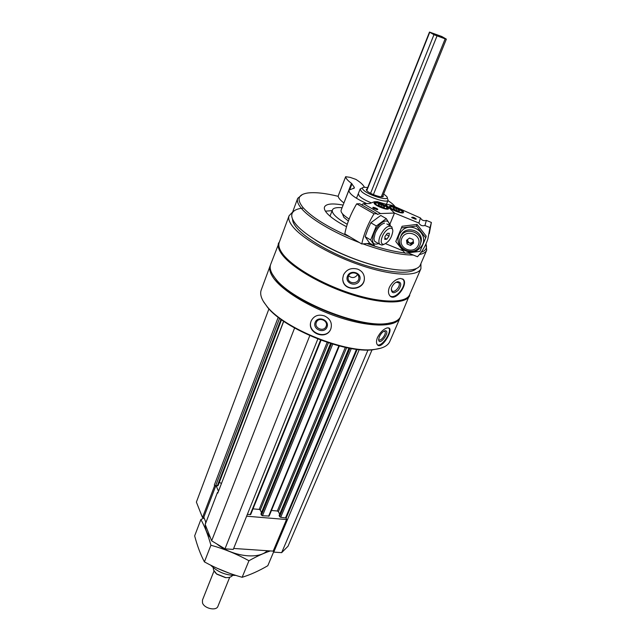 <?xml version="1.0" encoding="UTF-8"?>
<svg xmlns="http://www.w3.org/2000/svg" width="641" height="641" viewBox="0 0 641 641"><rect width="100%" height="100%" fill="white"/><g stroke="black" fill="none" stroke-linecap="round" stroke-linejoin="round"><path stroke-width="0.96" d="M278.218 317.271L214.334 485.029L214.999 485.614L218.036 485.678L281.543 319.747M263.155 301.046L267.601 307.408C284.788 329.218 345.347 353.568 372.966 349.762L380.73 348.223M292.616 212.091L289.083 215.729C288.049 218.525 289.227 222.098 292.641 226.433C302.376 238.893 332.847 256.256 363.191 266.103C393.566 276.023 417.708 276.632 420.913 268.723L420.913 263.587M289.083 215.729L279.26 242.354C278.138 245.375 279.22 249.141 282.497 253.668C291.879 266.648 321.838 284.187 351.893 293.746C381.98 303.369 406.138 303.281 409.623 294.756L420.913 268.723M357.518 269.1C351.116 267.489 346.428 269.452 343.464 274.973L342.775 278.234C341.789 292.04 364.793 291.471 364.376 278.274C364.192 273.891 361.909 270.831 357.518 269.1M400.865 278.458C396.234 278.787 392.404 281.728 389.383 287.296C388.077 290.758 388.182 293.514 389.696 295.557C394.856 302.68 408.021 285.037 403.67 279.764L400.865 278.458M270.454 265.07L270.198 265.67C268.996 268.9 269.989 272.866 273.178 277.569C282.296 291.07 311.983 308.89 341.974 318.248C371.996 327.679 396.314 326.982 400.056 317.88L400.321 317.191M270.198 265.67L261.24 289.94C259.974 293.362 260.879 297.496 263.956 302.36L267.209 306.678C284.572 328.713 345.852 353.343 373.751 349.505C382.461 348.584 387.797 345.948 389.752 341.605L400.056 317.88M324.586 315.965C318.601 314.058 314.178 315.612 311.326 320.62L311.181 320.957C305.949 332.839 326.421 341.108 330.828 328.889C332.439 323.184 330.355 318.873 324.586 315.965M387.476 327.823C383.679 328.881 380.353 332.086 377.501 337.446C376.227 340.74 376.179 343.167 377.357 344.73C381.227 350.098 392.388 331.95 389.576 328.424L387.476 327.823M272.273 274.019L276.367 279.981C293.137 301.759 358.287 327.952 385.594 323.889L392.813 322.391M279.821 240.832L270.67 264.38C269.476 267.601 270.478 271.552 273.675 276.247L275.967 279.212C292.905 301.206 358.832 327.711 386.411 323.617C394.159 322.76 398.886 320.428 400.601 316.614L410.296 293.201M278.611 242.867C277.481 245.912 278.563 249.702 281.856 254.253C291.27 267.321 321.405 284.989 351.645 294.596C381.916 304.275 406.218 304.171 409.735 295.581M403.277 279.476L402.836 279.011M292.528 219.006C292.504 221.345 293.762 224.102 296.294 227.275C305.236 238.588 332.046 254.14 359.617 263.555C387.212 273.018 410.689 274.789 416.201 268.643M315.276 239.918C334.073 252.033 363.367 263.796 385.313 268.034M303.465 208.077C297.16 208.613 293.362 210.424 292.088 213.517C291.078 216.225 292.248 219.687 295.597 223.901C305.148 235.952 334.794 252.77 364.256 262.353C393.75 272 417.187 272.673 420.28 265.054L426.706 250.206L425.985 244.077M302.44 194.479L297.704 198.341C296.743 200.921 297.969 204.271 301.39 208.381C309.723 218.525 333.504 232.715 359.409 242.562M362.942 243.884C383.735 251.336 400.537 255.062 413.341 255.062M419.422 254.509C423.348 253.74 425.776 252.306 426.706 250.206M338.216 196.314C325.211 193.149 314.995 192.052 307.552 193.021C298.065 194.544 296.535 199.367 302.953 207.484C311.478 217.011 327.182 226.85 350.074 236.994M366.94 243.572L374.761 246.168M374.993 246.24C386.275 249.726 396.194 251.937 404.751 252.883M406.378 253.043L408.87 253.219M421.177 252.225C425.792 250.671 427.379 247.923 425.945 243.981M343.103 205.088C332.423 203.125 326.229 203.75 324.522 206.939C323.905 208.565 324.747 210.681 327.03 213.285C330.844 217.483 337.334 221.954 346.517 226.706M342.078 207.724C336.549 207.243 333.336 207.98 332.415 209.936C331.918 211.25 332.607 212.964 334.49 215.08C337.102 217.94 341.357 221.001 347.262 224.27M332.15 210.633L325.42 211.177M383.054 195.433L383.294 196.322C382.933 198.438 369.993 194.127 366.981 190.874L366.299 189.496L367.125 189.023M367.71 187.549L363.88 187.252C362.093 187.517 361.949 188.422 363.439 189.968C368.904 195.801 391.795 202.091 386.603 196.386L383.647 193.959M362.558 187.805L360.17 188.951L361.26 191.21C366.147 196.571 387.517 203.686 388.093 200.176L387.164 197.668M330.852 328.841C326.445 340.651 306.158 332.31 311.262 320.788L311.43 320.38M315.164 322.367C317.896 315.3 329.891 320.163 326.99 327.166C324.218 334.185 312.311 329.354 315.164 322.367M316.35 322.423L316.398 322.303C318.649 316.438 328.737 320.716 326.101 326.413C323.937 332.326 313.786 328.168 316.35 322.423M388.742 327.847L388.791 327.904C392.284 331.573 382.052 346.917 377.485 344.874M379.352 336.757C381.083 333.256 383.062 331.245 385.273 330.716C391.122 330.876 378.903 347.206 378.655 339.562L379.352 336.757M385.273 330.716L384.031 331.117L384.937 331.501C386.884 333.608 380.514 342.118 378.855 339.618L378.663 339.281M364.296 276.944L364.352 278.05C364.825 290.101 344.329 291.951 342.863 280.013M347.462 276.167C350.363 268.803 362.686 273.05 359.617 280.333C356.692 287.641 344.457 283.458 347.462 276.167M348.464 276.135C350.274 270.927 359.232 272.377 358.872 277.817C359.024 284.372 347.646 284.356 348.111 277.801L348.464 276.135M357.63 274.532C355.05 278.082 352.045 278.498 348.616 275.798M402.636 278.899L402.965 279.252C407.764 284.484 396.05 299.788 390.145 296.022M391.835 287.112C393.262 284.147 395.201 282.328 397.652 281.647C401.514 282.168 401.747 285.005 398.357 290.173C393.862 293.931 391.507 293.482 391.306 288.827L391.835 287.112M396.074 282.248L398.766 282.737C401.418 285.718 394.135 293.963 391.811 290.597L391.314 288.795M268.924 308.89L196.386 502.095L202.484 517.559L203.83 517.191L205.937 522.503M214.334 485.029L214.623 485.71L202.484 517.559M219.334 482.288L221.345 483.466M283.626 321.205L217.772 493.113L217.475 492.416L205.192 524.442L211.642 540.82L224.983 548.84L233.276 549.401L317.84 338.985M294.596 328.008L211.642 540.82M309.795 335.62L224.983 548.84M247.314 514.459L250.735 514.475L321.061 340.219M253.003 508.866L259.212 509.411L260.286 510.044L261.488 512.6M261.023 513.898L261.4 515.108L262.481 515.741L269.148 516.045L339.329 345.964M271.447 510.484L277.313 511.005L278.386 511.622L279.668 514.226M279.228 515.452L279.612 516.662L280.694 517.287L286.158 518.04L287.096 520.516L273.755 552.125L281.655 552.654L288.025 546.22L372.036 349.842M359.24 349.593L287.096 520.516L286.495 519.547L273.178 551.132L273.755 552.125M367.998 350.01L281.655 552.654M216.177 485.846L218.421 491.086M246.617 516.197L286.495 519.547M215.809 485.814L203.83 517.191M233.653 548.456L273.178 551.132M210.649 565.154C217.595 572.052 226.001 575.474 235.856 575.402M216.834 568.126L229.286 573.19M221.722 570.258L224.238 571.283M415.552 219.246L411.963 217.764M385.257 204.062L391.98 205.368L420.472 217.996C421.794 220.328 423.765 221.137 426.385 220.408L431.377 222.451L429.262 233.669M408.013 252.875L417.467 256.753C422.219 251.609 425.68 245.695 427.859 239.005L430.007 227.587L424.919 225.504C422.243 226.241 420.24 225.416 418.893 223.036L394.503 213.052L389.864 224.278M385.634 243.692L403.101 250.855M416.313 219.11C414.326 217.379 412.764 216.834 411.626 217.451L416.313 219.11M389.223 206.57C389.88 204.295 404.759 210.392 403.51 212.435C402.949 214.751 387.941 208.605 389.215 206.586L389.223 206.57M420.472 217.996L418.893 223.036M385.265 204.046L394.503 213.052M431.377 222.451L430.007 227.587M426.385 220.408L424.919 225.504M419.927 245.327L420.224 244.541C424.815 232.459 404.391 225.416 400.321 237.659C395.257 249.557 415.288 257.402 419.927 245.327M418.309 245.126C422.764 234.983 405.993 228.108 401.795 238.356C397.452 248.468 414.046 255.278 418.309 245.126M409.543 238.051L413.068 239.502L413.573 243.179L410.56 245.407L407.043 243.973L406.53 240.295L409.543 238.051M407.235 239.774L407.588 242.33L407.043 243.973M407.588 242.33L411.081 243.764L410.56 245.407M411.081 243.764L413.413 242.034M407.476 239.598C408.349 243.38 410.304 244.045 413.357 241.577M399.175 211.121L396.026 210.312L393.213 208.686L393.566 207.868L396.715 208.686L399.511 210.304L399.175 211.121L399.511 210.304L396.715 208.686L393.566 207.868L393.229 208.694M396.947 208.117L401.947 211.137C404.96 215.216 386.194 207.54 391.25 206.763L396.947 208.117M402.228 211.786L402.636 212.86M389.536 207.508L390.577 207.035M396.034 210.32L396.715 208.686M395.785 241.505L402.091 226.265L417.035 224.398L426.209 236.144L425.744 237.859L416.506 226.049L401.466 227.916L395.785 241.505L404.992 253.179L419.919 251.4L425.744 237.859M402.836 229.799C396.378 236.401 396.41 243.003 402.933 249.605C411.129 254.068 417.668 252.418 422.555 244.654C428.02 233.564 412.467 221.81 402.836 229.799M420.544 243.332C425.808 230.672 403.734 223.717 400.585 237.034M401.466 227.916L402.091 226.265M416.506 226.049L417.035 224.398M376.98 209.631L373.286 208.141M376.996 213.677L373.991 213.782C367.846 224.094 363.776 234.157 361.78 243.981L344.81 233.845C346.661 224.054 350.619 214.046 356.684 203.83L359.737 203.766L376.996 213.677L377.341 214.431L380.53 213.549L394.463 213.044L385.225 204.038L377.429 201.683L374.384 201.739L369.649 203.55L363.327 203.686L361.604 204.832M361.78 243.981L369.985 243.332M389.84 224.23L394.463 213.044M373.879 208.533L377.421 209.647C379.608 209.295 371.644 206.082 372.966 207.844L373.879 208.533M385.489 205.625C387.741 206.939 388.783 207.948 388.606 208.662C388.053 211.025 372.902 204.888 374.184 202.82C376.003 201.851 379.768 202.78 385.489 205.625M380.53 213.549L363.327 203.686M373.991 213.782L356.684 203.83M392.613 229.807L391.771 226.754C388.158 224.879 384.28 227.94 380.129 235.952C378.639 239.798 378.494 242.578 379.696 244.285L381.948 245.102L384.047 244.341M382.26 236.625C380.506 241.649 381.01 244.229 383.783 244.381C388.686 242.306 391.699 237.939 392.805 231.281C393.085 225.063 385.209 228.981 382.26 236.625M386.795 239.213L384.776 239.365L385.001 236.433L387.26 233.356L389.271 233.228L389.031 236.152L386.795 239.213L384.872 238.091M386.355 234.59L389.031 236.152M378.246 204.952L378.535 204.102L381.675 204.872L384.544 206.498L384.432 207.355L381.123 206.586L378.246 204.952M378.535 204.102L381.675 204.872L384.544 206.498L384.191 207.364M386.291 208.509C382.421 208.766 372.381 203.229 376.251 202.989C380.297 203.341 383.887 204.799 387.02 207.347L386.291 208.509M374.504 203.758L375.562 203.269M387.316 208.013L387.725 209.11M381.002 206.538L381.675 204.872M369.528 243.059L365.17 236.705L367.71 229.598L370.81 222.772L380.77 215.464L386.283 218.629L376.339 225.985L370.65 239.95L374.937 246.272L369.528 243.059M389.239 225.295C389.44 216.546 378.118 222.203 373.943 233.164C371.155 242.074 372.693 245.551 378.543 243.604M390.361 225.223L386.283 218.629M384.528 223.124C380.93 224.118 377.837 227.435 375.225 233.076L374.007 238.396C374.032 240.615 374.761 241.889 376.195 242.218M370.65 239.95L365.17 236.705M376.339 225.985L370.81 222.772M214.014 570.963L202.46 600.096L202.484 602.844C204.134 608.533 216.37 611.258 217.924 606.314L229.718 577.253M445.158 38.861L446.08 38.957L441.801 36.497L429.494 32.066L433.949 34.702L445.158 38.861L381.259 196.827M439.63 36.601L441.497 37.13C443.091 37.234 433.06 33.204 434.253 34.221L439.63 36.601M214.935 572.277L216.77 574.152L225.488 577.653L228.14 577.565M213.205 567.614L213.541 569.969L216.594 573.911L225.776 577.605C228.989 577.789 231.273 577.052 232.619 575.394M366.74 203.614C354.601 197.957 348.672 193.462 348.944 190.113L354.393 188.013L354.193 187.156L353.672 188.502M364.633 187.212L364.024 186.587C362.926 184.552 360.226 182.148 355.907 179.392L350.09 177.349L345.651 176.708C345.795 178.382 347.734 180.594 351.468 183.334L354.193 187.156M351.468 183.334L343.929 202.965M345.659 176.676L338.184 196.026C338.28 197.805 340.163 200.096 343.84 202.901M348.944 190.113L341.124 210.168C340.507 212.283 343.175 215.24 349.137 219.054M394.944 206.586C393.822 204.856 391.483 202.868 387.909 200.625M358.271 193.766L359.345 196.05C361.636 198.229 365.442 200.425 370.77 202.636M348.375 221.041L343.84 217.331L342.406 213.701M273.627 551.909L267.802 565.723C258.908 570.915 250.359 574.769 242.146 577.285C228.973 573.639 216.394 568.503 204.415 561.893C200.537 554.537 197.284 545.868 194.656 535.884L200.881 519.539C204.655 526.229 208.005 534.786 210.921 545.227C224.198 548.888 236.882 554.064 248.956 560.747C256.672 556.388 263.788 553.119 270.31 550.94M204.142 517.976L200.881 519.539M204.415 561.893L210.921 545.227M242.146 577.285L248.956 560.747M205.737 521.998L205.296 524.178M205.256 524.61C205.024 528.777 206.755 533.16 210.44 537.759M216.786 543.913C232.074 556.468 258.836 559.865 267.209 550.731M279.556 318.289L215.64 485.798M280.99 319.346L217.283 485.95M283.739 321.285L217.772 493.113M320.588 340.042L250.15 514.699M327.134 342.358L259.212 509.411M328.4 342.775L260.286 510.044M330.612 343.488L260.935 514.122M331.445 343.744L261.4 515.108M332.735 344.137L262.481 515.741M338.865 345.844L268.587 516.261M345.307 347.374L277.313 511.005M346.629 347.654L278.386 511.622M349.057 348.127L279.131 515.676M349.954 348.295L279.612 516.662M351.3 348.528L280.694 517.287M356.484 349.289L285.606 517.704M357.197 349.377L286.158 518.04M429.734 32.266L366.772 190.665M433.949 34.702L370.586 193.302M436.986 36L373.399 194.624M352.021 183.815L349.938 189.151M345.651 176.708L338.184 196.026M372.966 349.762L373.751 349.505M267.601 307.408L267.209 306.678M385.594 323.889L386.411 323.617M276.367 279.981L275.967 279.212M292.088 213.517L297.704 198.341M330.011 216.169L332.415 209.936M386.403 204.327L388.093 200.176M356.492 198.285L360.17 188.951M389.56 328.408L388.791 327.904M384.937 331.501L384.408 331.157M358.872 277.817L358.639 276.279M403.646 279.74L402.965 279.252M396.643 282.088L397.652 281.647M398.766 282.737L397.949 282.152M330.548 343.464L260.927 513.986M348.984 348.119L279.123 515.54M400.873 236.136L400.321 237.659M374.841 241.409L379.696 244.285M386.876 223.933L390.393 225.961M383.783 244.381L381.948 245.102M446.344 39.165L382.501 196.795M429.494 32.066L366.572 190.417"/></g></svg>
